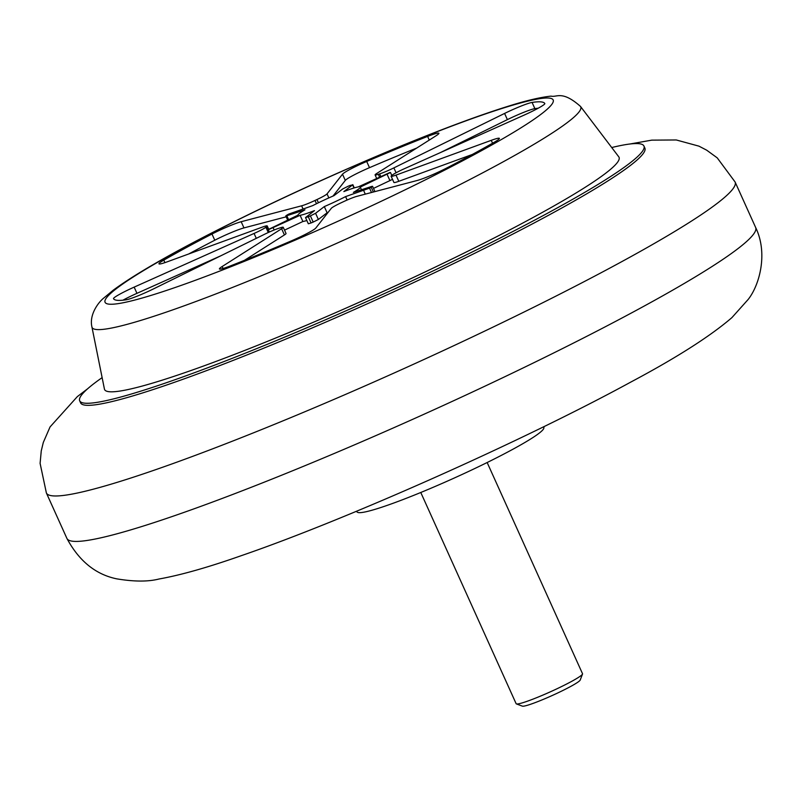 <?xml version="1.0" encoding="UTF-8"?>
<svg xmlns="http://www.w3.org/2000/svg" width="802" height="802" viewBox="0 0 802 802"><rect width="100%" height="100%" fill="white"/><g stroke="black" fill="none" stroke-linecap="round" stroke-linejoin="round"><path stroke-width="1.2" d="M404.258 168.771L524.177 115.087A22.757 2.035 -24.3 0 0 544.819 103.528A236.71 21.173 -24.3 0 0 532.077 102.435A22.757 2.035 -24.3 0 0 504.588 113.433L393.872 167.889A13.654 1.223 -24.3 0 1 379.627 173.894A72.832 6.516 155.7 0 0 378.313 174.325A13.654 1.223 -24.3 0 1 375.085 174.916A13.654 1.223 -24.3 0 1 376.719 173.473L436.188 135.688A22.757 2.035 -24.3 0 0 438.894 133.272A22.757 2.035 -24.3 0 0 427.616 136.42A236.71 21.173 -24.3 0 0 366.694 161.463A22.757 2.035 -24.3 0 0 342.504 174.194L327.036 193.894A13.654 1.223 -24.3 0 1 316.97 199.538A72.832 6.516 155.7 0 0 315.026 200.45A13.654 1.223 -24.3 0 1 301.622 205.813L241.171 221.713A22.757 2.035 -24.3 0 0 211.979 234.024A236.71 21.173 -24.3 0 0 163.788 260.139A22.757 2.035 -24.3 0 0 158.946 263.828A22.757 2.035 -24.3 0 0 167.077 261.873L262.334 227.106A13.654 1.223 -24.3 0 1 267.206 225.933A13.654 1.223 -24.3 0 1 266.515 226.745A72.832 6.516 155.7 0 0 265.883 227.237A13.654 1.223 -24.3 0 1 254.074 233.442L134.155 287.126A22.757 2.035 -24.3 0 0 113.513 298.685A236.71 21.173 -24.3 0 0 126.255 299.778A22.757 2.035 -24.3 0 0 153.743 288.78L264.459 234.324A13.654 1.223 -24.3 0 1 278.705 228.319A72.832 6.516 155.7 0 0 280.018 227.888A13.654 1.223 -24.3 0 1 283.246 227.287A13.654 1.223 -24.3 0 1 281.622 228.74L222.154 266.525A22.757 2.035 -24.3 0 0 219.437 268.941A22.757 2.035 -24.3 0 0 230.715 265.793A236.71 21.173 -24.3 0 0 291.637 240.75A22.757 2.035 -24.3 0 0 315.828 228.019L331.296 208.32A13.654 1.223 -24.3 0 1 341.361 202.675A72.832 6.516 155.7 0 0 343.306 201.763A13.654 1.223 -24.3 0 1 356.71 196.4L417.16 180.5A22.757 2.035 -24.3 0 0 446.363 168.189A236.71 21.173 -24.3 0 0 494.543 142.074A22.757 2.035 -24.3 0 0 499.385 138.385A22.757 2.035 -24.3 0 0 491.255 140.34L395.998 175.107A13.654 1.223 -24.3 0 1 391.125 176.28A13.654 1.223 -24.3 0 1 391.817 175.468A72.832 6.516 155.7 0 0 392.449 174.976A13.654 1.223 -24.3 0 1 404.258 168.771M538.222 108.21A236.71 21.173 -24.3 0 0 534.874 108.631A22.757 2.035 -24.3 0 0 507.385 119.628L440.208 152.681M472.308 154.475L398.805 181.302L395.998 175.107M283.246 227.287L286.043 233.492A13.654 1.223 -24.3 0 1 284.419 234.936L244.43 260.349M220.931 255.738L136.952 293.332A22.757 2.035 -24.3 0 0 122.917 300.209M286.184 216.811L243.968 227.908A22.757 2.035 -24.3 0 0 214.776 240.219A236.71 21.173 -24.3 0 0 188.821 253.933M416.709 148.059A236.71 21.173 -24.3 0 0 369.501 167.668A22.757 2.035 -24.3 0 0 345.301 180.4L332.99 196.069M102.125 377.632A309.552 27.689 -24.3 0 0 79.689 400.81L80.621 402.875A309.552 27.689 -24.3 0 0 251.848 352.99A309.552 27.689 -24.3 0 0 549.591 214.695A309.552 27.689 -24.3 0 0 644.878 148.099L643.946 146.034A309.552 27.689 -24.3 0 0 611.726 147.538M79.689 400.81A309.552 27.689 -24.3 0 0 373.211 298.655A309.552 27.689 -24.3 0 0 643.946 146.034M104.43 389.07A282.234 25.243 -24.3 0 0 372.208 296.429A282.234 25.243 -24.3 0 0 618.783 156.831L580.488 106.425A268.068 23.98 155.7 0 1 498.222 164.52A268.068 23.98 155.7 0 1 238.064 285.211A268.068 23.98 155.7 0 1 91.939 327.005L104.43 389.07M392.519 179.357L373.501 188.4M328.138 212.34A34.145 3.058 155.7 0 1 327.106 212.781L318.374 219.477L313.191 222.084A68.28 6.105 155.7 0 1 311.076 222.956L308.319 223.778L305.522 217.583L314.464 210.625A34.145 3.058 155.7 0 1 300.098 215.307L302.895 221.502L284.53 230.124M306.845 220.52A34.145 3.058 155.7 0 1 302.895 221.502M391.125 176.28L393.922 182.475A13.654 1.223 -24.3 0 0 398.805 181.302M300.098 215.307L268.349 229.743A68.28 6.105 155.7 0 1 267.908 229.713L298.043 215.136A34.145 3.058 155.7 0 1 304.96 209.823L286.815 215.728L285.783 215.918L287.126 214.966A68.28 6.105 155.7 0 1 288.79 214.064L312.74 205.613A34.145 3.058 155.7 0 1 334.023 195.628L342.755 188.931L347.948 186.325A68.28 6.105 155.7 0 1 350.053 185.462L352.599 184.881L343.868 191.578A34.145 3.058 155.7 0 1 358.233 186.906L389.983 172.47A68.28 6.105 155.7 0 1 390.424 172.5L360.288 187.077L361.491 189.743M360.288 187.077A34.145 3.058 155.7 0 1 353.381 192.39L371.516 186.485L372.559 186.295L371.206 187.247A68.28 6.105 155.7 0 1 369.542 188.149L345.592 196.6L347.136 200.019M345.592 196.6A34.145 3.058 155.7 0 1 324.309 206.585L327.106 212.781M324.309 206.585L315.577 213.282L310.394 215.888A68.28 6.105 155.7 0 1 308.279 216.751L305.522 217.583M356.218 511.375L357.411 512.227A102.425 9.163 -24.3 0 0 415.987 494.443A102.425 9.163 -24.3 0 0 512.267 449.591A102.425 9.163 -24.3 0 0 543.866 428.047L544.017 426.584M420.779 492.498L516.137 703.705A36.421 3.258 -24.3 0 0 516.398 703.905L522.373 706.141A31.869 2.847 -24.3 0 0 540.989 700.336A31.869 2.847 -24.3 0 0 570.433 686.592A31.869 2.847 -24.3 0 0 580.227 680.016L582.513 674.051A36.421 3.258 -24.3 0 0 582.523 673.73L487.155 462.523M516.398 703.905A36.421 3.258 -24.3 0 0 537.671 697.269A36.421 3.258 -24.3 0 0 571.315 681.56A36.421 3.258 -24.3 0 0 582.513 674.051M396.078 172.761L393.872 167.889M504.588 113.433L507.385 119.628M491.255 140.34L492.558 143.217M284.419 234.936L281.622 228.74M222.154 266.525L223.036 268.49M256.279 238.344L254.074 233.442M134.155 287.126L136.952 293.332M302.966 208.791L301.622 205.813M241.171 221.713L243.968 227.908M328.85 197.904L327.036 193.894M342.504 174.194L345.301 180.4M639.314 308.72A377.832 33.794 -24.3 0 0 755.624 227.447C768.256 253.352 759.494 285.101 748.246 299.357L731.905 317.622C710.211 336.289 676.447 357.802 630.643 382.163C523.205 440.779 346.564 519.546 241.071 555.746C208.039 567.385 180.681 575.134 158.976 579.014C148.18 581.781 134.104 581.731 116.761 578.854C95.659 574.503 79.037 561.019 66.907 538.413A377.832 33.794 -24.3 0 0 275.888 477.531A377.832 33.794 -24.3 0 0 639.314 308.72M87.709 388.709L77.353 396.599L50.065 426.915L43.298 442.473L41.253 450.914L40.1 463.366L46.376 492.959A377.832 33.794 -24.3 0 0 255.367 432.077A377.832 33.794 -24.3 0 0 618.793 263.267A377.832 33.794 -24.3 0 0 735.093 181.984L755.624 227.447M477.581 152.811A245.883 21.995 -24.3 0 0 400.589 146.315A245.883 21.995 -24.3 0 0 109.333 304.189A245.883 21.995 -24.3 0 0 477.581 152.811M532.077 102.435L534.874 108.631M163.788 260.139L164.911 262.635M211.979 234.024L214.776 240.219M366.694 161.463L369.501 167.668M427.616 136.42L429.27 140.079M380.739 176.35L379.627 173.894M379.496 176.941L378.313 174.325M267.838 229.673L266.515 226.745M268.269 232.52L265.883 227.237M318.434 202.766L316.97 199.538M316.499 203.708L315.026 200.45M387.165 174.475L389.962 180.681M371.206 187.247L373.361 192.019M369.542 188.149L371.506 192.51M363.737 190.706L365.291 194.144M315.577 213.282L318.374 219.477M310.394 215.888L313.191 222.084M308.279 216.751L311.076 222.956M273.221 227.908L274.164 229.984M268.349 229.743L269.372 232.019M267.908 229.713L269.021 232.179M286.815 215.728L288.55 219.578M352.599 184.881L353.993 187.979M46.376 492.959L66.907 538.413M735.093 181.984L717.229 157.864L706.672 150.174L698.953 146.154L676.276 139.969L651.775 140.139L629.57 144.059M580.488 106.425C562.052 90.075 556.738 97.623 551.094 96.12C540.398 97.242 526.333 100.541 508.899 106.024C479.596 115.137 442.935 128.761 398.905 146.896C334.775 173.473 273.452 201.613 214.926 231.317C167.528 255.477 133.603 275.126 113.142 290.264L103.809 298.003C98.095 302.514 89.022 315.056 91.939 327.005M376.609 178.295L375.085 174.916M268.62 229.051L267.206 225.933M372.559 186.295L374.955 191.598M285.783 215.918L287.627 220.019M352.81 184.63L354.283 187.899M390.494 172.54L391.817 175.468"/></g></svg>

